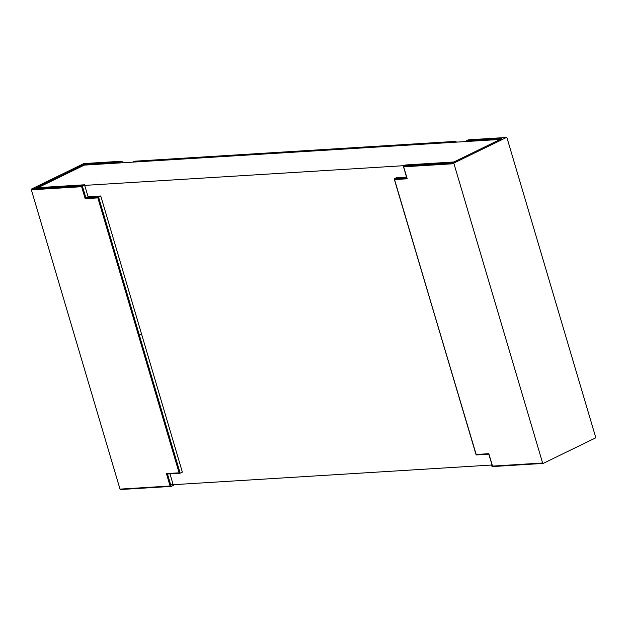 <?xml version="1.0" encoding="UTF-8"?>
<svg xmlns="http://www.w3.org/2000/svg" width="627" height="627" viewBox="0 0 627 627"><rect width="100%" height="100%" fill="white"/><g stroke="black" fill="none" stroke-linecap="round" stroke-linejoin="round"><path stroke-width="0.94" d="M171.061 486.38L120.627 489.499A0.635 0.478 -93.5 0 1 120.008 489.115L170.716 485.98A0.635 0.478 86.5 0 0 171.343 486.364L173.546 485.29L173.373 484.695L492.038 465.007M453.948 142.29L455.782 141.396L134.601 161.233L132.759 162.127M119.765 162.934L84.261 165.12L84.089 164.525L119.585 162.33L119.765 162.934L500.197 139.429M84.261 165.12L37.973 187.669M404.29 165.653L84.716 185.388L88.086 196.768L85.875 197.842L98.557 197.058L180.153 473.205L182.363 472.131L100.759 195.985L88.086 196.768M167.472 473.981L170.787 485.18L173.193 484.091L169.925 485.423L166.421 473.589L167.307 473.988L180.153 473.205L179.11 472.844L97.867 197.897L100.759 195.985M173.373 484.695L173.193 484.091M466.308 141.53L466.127 140.926L501.631 138.732L453.901 161.978L405.724 164.956L403.514 166.03L454.23 162.895A0.635 0.478 86.5 0 0 453.964 163.71L403.67 166.821L407.221 178.789L394.54 179.573L394.383 178.789L396.593 177.707L406.562 177.096M172.997 484.107L169.956 473.832M120.008 489.115L31.35 189.816A0.635 0.478 -93.5 0 1 31.616 189.001L83.759 163.608A0.635 0.478 -93.5 0 1 84.042 163.584M170.716 485.98L170.544 485.384M454.23 162.895L506.373 137.501A0.635 0.478 86.5 0 1 506.992 137.885L595.65 437.184A0.635 0.478 86.5 0 1 595.384 437.999L543.241 463.392A0.635 0.478 86.5 0 1 543.1 463.431L492.391 466.566A0.635 0.478 -93.5 0 1 491.905 466.143L491.733 465.547L492.305 465.352M84.089 164.525L36.358 187.771L84.535 184.793L82.325 185.866L85.875 197.842L85.186 198.681L81.643 186.713L82.325 185.866L31.616 189.001M119.585 162.33L121.795 161.257L83.759 163.608M453.964 163.71L542.621 463.008A0.635 0.478 86.5 0 0 543.1 463.431M466.127 140.926L468.69 139.829M492.14 465.344L491.733 465.547M542.958 463.416L492.524 466.527A0.635 0.478 -93.5 0 1 492.391 466.566M84.535 184.793L84.716 185.388M170.787 485.18L169.925 485.423M121.991 161.664L122.241 162.777M403.67 166.821L403.514 166.03L403.67 166.821M407.221 178.789L407.064 178.005L407.221 178.789M488.809 454.105L476.371 454.904L476.175 454.497L435.263 317.043L394.54 179.573L394.383 178.789L406.829 178.013M476.175 454.497L488.841 453.674L492.352 465.508M81.643 186.713L31.35 189.816M166.421 473.589L179.11 472.844M97.867 197.897L85.186 198.681M491.905 466.143L542.621 463.008M506.373 137.501L468.338 139.852M179.8 473.22L167.464 473.949M141.663 334.05L138.583 335.367M83.9 163.569L121.912 161.217M122.046 161.311L122.477 162.761M455.907 141.357L134.758 161.194M456.244 142.149L456.033 141.451M506.514 137.462L468.494 139.813M120.486 489.538L171.202 486.403M403.388 166.398L406.939 178.366M476.12 454.849L394.258 179.15M488.817 454.128L476.254 454.943M492.179 465.469L488.794 454.034"/></g></svg>
